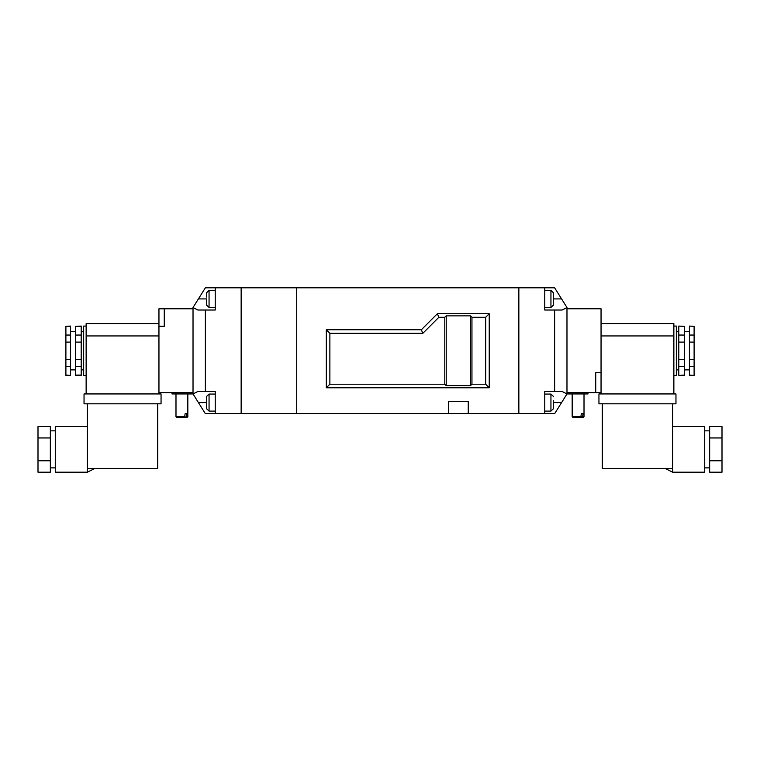 <?xml version="1.0" encoding="UTF-8"?>
<svg xmlns="http://www.w3.org/2000/svg" width="760" height="760" viewBox="0 0 760 760"><rect width="100%" height="100%" fill="white"/><g stroke="black" fill="none" stroke-linecap="round" stroke-linejoin="round"><path stroke-width="1.14" d="M553.375 292.752L553.375 305.073M553.375 297.065L553.375 300.751M553.375 408.747L553.403 400.738M553.375 404.434L553.375 400.738M553.403 300.76L553.403 304.665M554.639 391.476L544.768 391.476L544.768 413.697L554.639 413.697L566.979 393.946L562.134 391.476L554.639 391.476L554.639 310.023L562.134 310.023L566.979 307.553L554.639 287.802L544.768 287.802L544.768 310.023L554.639 310.023M566.979 307.705L566.979 393.794M544.768 287.802L518.852 287.802L518.852 413.697L544.768 413.697M673.864 375.43L676.333 375.43L676.333 326.069L673.864 326.069M672.628 426.531L704.719 426.531L704.719 472.197L672.628 472.197L672.628 403.816M684.484 326.401L678.803 326.069L684.484 326.401L684.484 375.43L678.803 375.43L684.484 375.098M694.108 326.401L689.415 326.069L694.108 326.401L694.108 342.104L689.415 342.104L689.415 335.046L694.108 335.046M678.803 375.098L678.803 335.046L684.484 335.046M678.803 342.104L684.484 342.104M678.803 359.394L684.484 359.394M678.803 366.453L684.484 366.453M689.415 375.098L694.108 375.43L689.415 375.43L689.415 366.453L694.108 366.453L694.108 342.104M689.415 366.453L689.415 359.394L694.108 359.394M601.046 323.599L673.864 323.599L673.864 393.946M709.659 460.778L709.659 426.531L722 426.531L722 472.197L709.659 472.197L709.659 460.778L722 460.778M675.963 403.816L598.947 403.816L598.947 393.946L675.963 393.946L675.963 403.816M673.864 335.939L601.046 335.939L601.046 393.946M672.628 468.492L602.281 468.492L602.281 403.816M709.659 437.95L722 437.95M678.803 335.046L678.803 326.401M689.415 359.394L689.415 342.104M689.415 335.046L689.415 326.401M694.108 375.098L694.108 366.453M583.062 413.697L582.521 417.392L580.783 417.392L581.314 413.697L583.062 413.697L581.314 413.697M583.271 417.392L582.521 417.392L584.012 416.641L584.012 393.946M581.314 416.641L572.166 416.641L572.166 393.946M584.012 416.641L583.062 416.641M572.907 417.382L580.783 417.392L572.907 417.382L572.166 416.641M587.964 392.711L587.964 393.946L566.979 393.946M566.979 392.711L595.736 392.711L595.736 372.713L601.046 372.713L601.046 308.788L566.979 308.788M595.736 392.711L601.046 392.711M595.736 372.713L601.046 372.742M601.046 392.692L595.736 392.692M206.596 298.908L206.596 304.665L206.596 298.908L198.417 298.908L193.021 307.553L197.866 310.023L205.361 310.023L205.361 391.476L197.866 391.476L193.021 393.946L205.361 413.697L215.232 413.697L215.232 391.476L205.361 391.476M206.625 292.752L206.596 297.065M206.625 408.747L206.625 396.425M206.625 404.434L206.625 400.738M206.596 400.738L206.596 396.824M205.361 310.023L215.232 310.023L215.232 287.802L205.361 287.802L198.417 298.908M193.021 393.794L193.021 307.705M215.232 287.802L518.852 287.802L518.852 413.697L468.245 413.697L468.245 401.356L448.495 401.356L448.495 413.697L241.148 413.697L241.148 287.802L241.148 413.697L215.232 413.697M470.526 315.856L446.224 315.856L446.224 385.633L470.526 385.633L470.526 315.856L471.95 317.281L485.668 317.281L489.231 313.719L437.389 313.719L421.344 329.764L326.315 329.764L326.315 387.771L489.231 387.771L489.231 313.719M446.224 315.856L444.799 317.281L438.862 317.281L437.389 313.719M470.526 385.633L471.95 384.209L485.668 384.209L489.231 387.771M446.224 385.633L444.799 384.209L329.878 384.209L326.315 387.771M471.95 384.209L471.95 317.281M485.668 384.209L485.668 317.281M444.799 317.281L444.799 384.209M438.862 317.281L422.826 333.327L329.878 333.327L329.878 384.209M448.495 413.697L468.245 413.697M296.695 287.802L296.695 413.697L296.695 287.802M329.878 333.327L326.315 329.764M422.826 333.327L421.344 329.764M186.875 413.697L186.875 416.641L186.343 417.382L184.594 417.392L185.136 413.697L186.875 413.697L185.136 413.697M186.343 417.382L187.093 417.392L186.343 417.382M176.728 417.382L184.594 417.382L176.728 417.392L175.987 416.641L175.987 393.946M185.136 416.641L175.987 416.641M193.021 393.946L172.035 393.946L172.035 392.711M187.093 417.382L187.834 416.641L186.875 416.641M158.954 308.807L164.264 308.807L158.954 308.788L158.954 326.287L164.264 326.287L158.954 326.315L158.954 392.711L193.021 392.711M164.264 326.315L164.264 308.788L193.021 308.788M81.197 359.394L75.515 359.394L75.515 342.104L81.197 342.104L81.197 375.43L75.515 375.43L75.515 359.394M70.585 326.401L65.892 326.401L70.585 326.069L70.585 359.394L65.892 359.394L65.892 375.43L70.585 375.43L65.892 375.098M70.585 342.104L65.892 342.104L65.892 359.394M86.136 326.069L83.666 326.069L83.666 375.43L86.136 375.43M94.772 468.492L87.371 472.197L55.28 472.197L55.28 426.531L87.371 426.531M87.371 472.197L87.371 403.816M81.197 326.401L75.515 326.401L81.197 326.069L81.197 342.104M81.197 335.046L75.515 335.046L75.515 342.104M70.585 335.046L65.892 335.046L65.892 342.104M81.197 375.098L75.515 375.098M86.136 393.946L86.136 323.599L158.954 323.599M50.34 437.95L50.34 472.197L38 472.197L38 426.531L50.34 426.531L50.34 437.95L38 437.95M161.053 403.816L84.037 403.816L84.037 393.946L161.053 393.946L161.053 403.816M158.954 393.946L158.954 335.939L86.136 335.939M87.371 468.492L157.719 468.492L157.719 403.816M50.34 460.778L38 460.778M81.197 366.453L75.515 366.453M75.515 335.046L75.515 326.401M70.585 359.394L70.585 375.098M70.585 366.453L65.892 366.453M65.892 326.401L65.892 335.046M553.403 408.756L550.943 411.103L550.943 394.07L544.768 394.07M544.768 307.43L550.943 307.43L550.943 290.396L544.768 290.396M553.403 402.581L561.583 402.581M553.403 298.908L561.583 298.908M578.094 393.946L578.094 392.711M206.596 292.742L209.057 290.396L209.057 307.43L215.232 307.43M215.232 394.07L209.057 394.07L209.057 411.103L215.232 411.103M206.596 402.581L198.417 402.581M181.906 393.946L181.906 392.711M550.943 411.103L544.768 411.103M550.943 307.43L553.403 305.083M550.943 290.396L553.403 292.742M553.403 396.416L550.943 394.07M689.415 331.616L684.484 331.616M689.415 369.882L684.484 369.882M678.803 331.616L676.333 331.616M678.803 369.882L676.333 369.882M704.719 467.875L709.659 467.875M704.719 430.853L709.659 430.853M665.228 468.492L672.628 472.197M209.057 290.396L215.232 290.396M206.596 305.083L209.057 307.43M209.057 411.103L206.596 408.756M209.057 394.07L206.596 396.416M187.834 416.641L187.834 393.946M70.585 369.882L75.515 369.882M70.585 331.616L75.515 331.616M81.197 369.882L83.666 369.882M81.197 331.616L83.666 331.616M55.28 430.853L50.34 430.853M55.28 467.875L50.34 467.875"/></g></svg>
